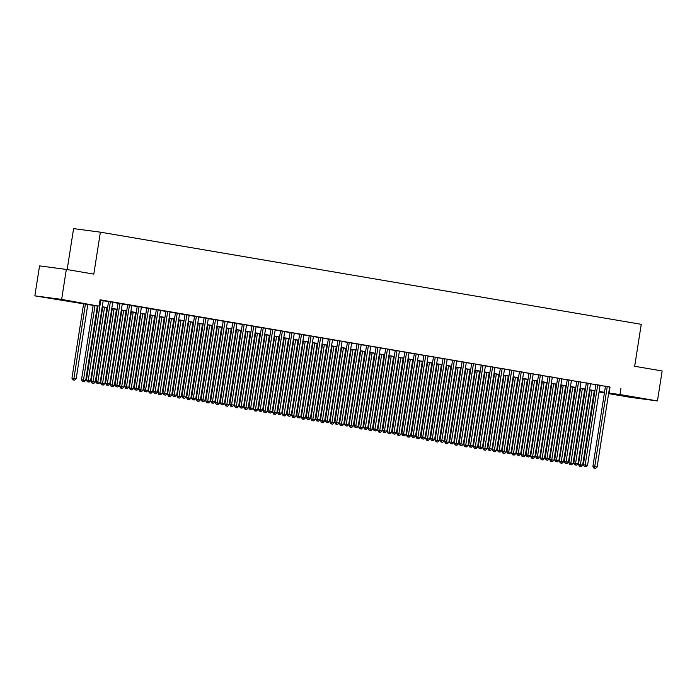 <?xml version="1.0" encoding="UTF-8"?>
<svg xmlns="http://www.w3.org/2000/svg" width="697" height="697" viewBox="0 0 697 697"><rect width="100%" height="100%" fill="white"/><g stroke="black" fill="none" stroke-linecap="round" stroke-linejoin="round"><path stroke-width="1.05" d="M66.311 300.494L51.317 298.281L66.311 300.494M637.285 397.787L622.29 395.574L637.285 397.787M67.173 269.573L73.586 228.616L100.377 232.162L641.249 324.323L634.679 366.282L662.15 370.961L657.454 400.932L630.672 397.386L608.603 393.622M604.412 392.908L599.045 391.993M594.855 391.278L594.21 391.165L594.872 391.217M98.007 306.201L34.85 295.85L61.641 299.396L98.033 306.018M61.641 299.396L66.328 269.434L39.546 265.888L34.85 295.85M103.182 300.59L100.054 299.989M112.74 302.219L108.549 301.505M122.297 303.848L118.107 303.134M131.855 305.478L127.664 304.763M141.413 307.107L137.222 306.392M150.97 308.727L146.779 308.022M160.519 310.357L156.337 309.651M170.077 311.986L165.886 311.28M179.634 313.615L175.444 312.909M189.192 315.244L185.001 314.539M198.75 316.874L194.559 316.168M208.307 318.503L204.116 317.788M217.856 320.132L213.665 319.418M227.414 321.761L223.223 321.047M236.971 323.391L232.781 322.676M246.529 325.011L242.338 324.305M256.087 326.64L251.896 325.935M265.635 328.27L261.453 327.564M275.193 329.899L271.002 329.193M284.751 331.528L280.56 330.822M294.308 333.157L290.118 332.452M303.866 334.787L299.675 334.072M313.423 336.416L309.233 335.701M322.972 338.045L318.79 337.331M332.53 339.674L328.339 338.96M342.088 341.295L337.897 340.589M351.645 342.924L347.454 342.218M361.203 344.553L357.012 343.848M370.752 346.182L366.57 345.477M380.309 347.812L376.119 347.106M389.867 349.441L385.676 348.735M399.425 351.07L395.234 350.356M408.982 352.699L404.791 351.985M418.54 354.329L414.349 353.614M428.089 355.958L423.907 355.243M437.646 357.578L433.456 356.873M447.204 359.208L443.013 358.502M456.762 360.837L452.571 360.131M466.319 362.466L462.128 361.76M475.868 364.095L471.686 363.39M485.426 365.725L481.235 365.019M494.983 367.354L490.793 366.639M504.541 368.983L500.35 368.269M514.098 370.612L509.908 369.898M523.656 372.242L519.465 371.527M533.205 373.862L529.023 373.156M542.763 375.491L538.572 374.786M552.32 377.121L548.13 376.415M561.878 378.75L557.687 378.044M571.435 380.379L567.245 379.673M580.993 382.008L576.802 381.303M590.542 383.638L586.36 382.923M600.1 385.267L595.909 384.552M609.631 387.035L100.08 299.797L99.148 305.791M103.165 300.738L108.532 301.653M112.722 302.359L118.089 303.273M122.28 303.988L127.647 304.903M131.829 305.617L137.196 306.532M141.386 307.246L146.753 308.161M150.944 308.876L156.311 309.79M160.502 310.505L165.869 311.42M170.059 312.134L175.426 313.049M179.608 313.763L184.984 314.678M189.166 315.392L194.533 316.307M198.723 317.022L204.09 317.937M208.281 318.651L213.648 319.557M217.839 320.272L223.206 321.186M227.396 321.901L232.763 322.816M236.945 323.53L242.312 324.445M246.503 325.159L251.87 326.074M256.06 326.788L261.427 327.703M265.618 328.418L270.985 329.332M275.176 330.047L280.543 330.962M284.724 331.676L290.1 332.591M294.282 333.305L299.649 334.22M303.84 334.935L309.207 335.841M313.397 336.555L318.764 337.47M322.955 338.184L328.322 339.099M332.513 339.814L337.879 340.728M342.061 341.443L347.428 342.358M351.619 343.072L356.986 343.987M361.177 344.701L366.544 345.616M370.734 346.331L376.101 347.245M380.292 347.96L385.659 348.875M389.841 349.589L395.216 350.504M399.398 351.218L404.765 352.133M408.956 352.839L414.323 353.754M418.514 354.468L423.881 355.383M428.071 356.097L433.438 357.012M437.629 357.727L442.996 358.641M447.178 359.356L452.553 360.271M456.735 360.985L462.102 361.9M466.293 362.614L471.66 363.529M475.851 364.243L481.218 365.158M485.408 365.873L490.775 366.788M494.966 367.502L500.333 368.417M504.515 369.122L509.882 370.037M514.072 370.752L519.439 371.667M523.63 372.381L528.997 373.296M533.188 374.01L538.554 374.925M542.745 375.639L548.112 376.554M552.294 377.269L557.67 378.183M561.852 378.898L567.219 379.813M571.409 380.527L576.776 381.442M580.967 382.156L586.334 383.071M590.525 383.786L595.891 384.7M600.082 385.406L605.449 386.321M609.657 386.896L605.466 386.182M66.328 269.434L93.807 274.113L100.377 232.162M620.888 388.543L619.947 394.537L657.454 400.932M608.699 393.03L619.947 394.537M102.224 306.732L107.591 307.638M111.781 308.353L117.148 309.268M121.339 309.982L126.706 310.897M130.897 311.611L136.263 312.526M140.445 313.241L145.812 314.155M150.003 314.87L155.37 315.785M159.561 316.499L164.928 317.414M169.118 318.128L174.485 319.043M178.676 319.757L184.043 320.672M188.234 321.387L193.6 322.302M197.782 323.016L203.149 323.931M207.34 324.636L212.707 325.551M216.898 326.266L222.265 327.181M226.455 327.895L231.822 328.81M236.013 329.524L241.38 330.439M245.562 331.153L250.937 332.068M255.119 332.783L260.486 333.697M264.677 334.412L270.044 335.327M274.235 336.041L279.602 336.956M283.792 337.67L289.159 338.585M293.35 339.3L298.717 340.214M302.899 340.92L308.266 341.835M312.456 342.549L317.823 343.464M322.014 344.179L327.381 345.093M331.572 345.808L336.939 346.723M341.129 347.437L346.496 348.352M350.678 349.066L356.054 349.981M360.236 350.696L365.603 351.61M369.793 352.325L375.16 353.24M379.351 353.954L384.718 354.869M388.909 355.583L394.275 356.498M398.466 357.204L403.833 358.119M408.015 358.833L413.382 359.748M417.573 360.462L422.94 361.377M427.13 362.091L432.497 363.006M436.688 363.721L442.055 364.636M446.246 365.35L451.612 366.265M455.803 366.979L461.17 367.894M465.352 368.608L470.719 369.523M474.91 370.238L480.277 371.152M484.467 371.867L489.834 372.782M494.025 373.487L499.392 374.402M503.582 375.117L508.949 376.031M513.131 376.746L518.507 377.661M522.689 378.375L528.056 379.29M532.247 380.004L537.614 380.919M541.804 381.634L547.171 382.548M551.362 383.263L556.729 384.178M560.919 384.892L566.286 385.807M570.468 386.521L575.835 387.436M580.026 388.151L585.393 389.065M589.584 389.771L594.95 390.686M599.141 391.4L604.508 392.315M599.08 391.775L604.02 392.428L599.106 391.592M594.924 390.878L589.557 389.963M585.367 389.248L580 388.334M575.809 387.619L570.442 386.704M566.252 385.99L560.885 385.075M556.694 384.361L551.327 383.446M547.145 382.731L541.778 381.817M537.587 381.111L532.22 380.196M528.03 379.482L522.663 378.567M518.472 377.852L513.105 376.938M508.915 376.223L503.548 375.308M499.366 374.594L493.99 373.679M489.808 372.965L484.441 372.05M480.25 371.335L474.884 370.421M470.693 369.706L465.326 368.791M461.135 368.077L455.768 367.162M451.578 366.448L446.211 365.533M442.029 364.827L436.662 363.912M432.471 363.198L427.104 362.283M422.913 361.569L417.547 360.654M413.356 359.94L407.989 359.025M403.798 358.31L398.431 357.395M394.241 356.681L388.874 355.766M384.692 355.052L379.325 354.137M375.134 353.423L369.767 352.508M365.577 351.793L360.21 350.879M356.019 350.164L350.652 349.249M346.461 348.544L341.094 347.629M336.912 346.914L331.537 346M327.355 345.285L321.988 344.37M317.797 343.656L312.43 342.741M308.24 342.027L302.873 341.112M298.682 340.397L293.315 339.483M289.124 338.768L283.757 337.853M279.575 337.139L274.209 336.224M270.018 335.51L264.651 334.595M260.46 333.88L255.093 332.966M250.903 332.26L245.536 331.345M241.345 330.631L235.978 329.716M231.796 329.001L226.42 328.087M222.238 327.372L216.872 326.457M212.681 325.743L207.314 324.828M203.123 324.114L197.756 323.199M193.566 322.484L188.199 321.57M184.008 320.855L178.641 319.94M174.459 319.226L169.092 318.311M164.901 317.597L159.535 316.682M155.344 315.976L149.977 315.061M145.786 314.347L140.419 313.432M136.229 312.718L130.862 311.803M126.671 311.089L121.304 310.174M117.122 309.459L111.755 308.544M107.565 307.83L102.198 306.915M610.032 387.105L609.091 393.099M605.475 386.121L592.912 466.38L594.724 466.615L607.279 386.426M594.646 468.227L595.604 468.384L594.646 468.227L594.724 466.615L597.111 467.025L609.666 386.835M592.912 466.38L593.922 468.131M595.604 468.384L597.111 467.025M590.08 390.05L578.432 464.463L582.631 465.108L594.271 390.764M591.884 390.364L580.174 466.31L579.442 466.215L581.124 466.467L580.174 466.31M582.631 465.108L581.124 466.467M579.442 466.215L578.432 464.463M595.918 384.491L583.354 464.751L585.166 464.986L597.721 384.796M585.097 466.598L586.046 466.755L585.097 466.598L585.166 464.986L587.554 465.396L600.108 385.206M583.354 464.751L584.374 466.502M586.046 466.755L587.554 465.396M586.369 382.862L573.797 463.122L575.609 463.357L588.163 383.167M575.539 464.969L576.497 465.134L575.539 464.969L575.609 463.357L577.996 463.766L590.551 383.577M573.797 463.122L574.816 464.873M576.497 465.134L577.996 463.766M576.811 381.233L564.239 461.492L566.051 461.728L578.606 381.538M565.981 463.339L566.94 463.505L565.981 463.339L566.051 461.728L568.438 462.137L581.002 381.947M564.239 461.492L565.258 463.244M566.94 463.505L568.438 462.137M567.253 379.612L554.69 459.863L556.494 460.098L569.057 379.909M556.424 461.71L557.382 461.876L556.424 461.71L556.494 460.098L558.881 460.508L571.444 380.318M554.69 459.863L555.701 461.614M557.382 461.876L558.881 460.508M580.523 388.421L568.874 462.834L573.073 463.479L584.713 389.135M582.326 388.734L570.616 464.681L569.893 464.585L571.566 464.838L570.616 464.681M573.073 463.479L571.566 464.838M569.893 464.585L568.874 462.834M570.974 386.8L559.316 461.205L563.516 461.85L575.156 387.506M572.768 387.105L561.059 463.052L560.336 462.956L562.017 463.217L561.059 463.052M563.516 461.85L562.017 463.217M560.336 462.956L559.316 461.205M561.416 385.171L549.759 459.576L553.958 460.22L565.607 385.885M563.211 385.476L551.501 461.423L550.778 461.327L552.46 461.588L551.501 461.423M553.958 460.22L552.46 461.588M550.778 461.327L549.759 459.576M551.858 383.542L540.21 457.946L544.409 458.591L556.049 384.256M553.653 383.847L541.944 459.793L541.221 459.698L542.902 459.959L541.944 459.793M544.409 458.591L542.902 459.959M541.221 459.698L540.21 457.946M557.696 377.983L545.132 458.234L546.936 458.478L559.499 378.279M546.866 460.081L547.825 460.247L546.866 460.081L546.936 458.478L549.332 458.879L561.887 378.689M545.132 458.234L546.143 459.985M547.825 460.247L549.332 458.879M542.301 381.912L530.652 456.317L534.852 456.962L546.492 382.627M544.104 382.217L532.386 458.164L531.663 458.068L533.344 458.33L532.386 458.164M534.852 456.962L533.344 458.33M531.663 458.068L530.652 456.317M548.138 376.354L535.575 456.605L537.387 456.849L549.942 376.65M537.317 458.452L538.267 458.617L537.317 458.452L537.387 456.849L539.774 457.249L552.329 377.06M535.575 456.605L536.585 458.356M538.267 458.617L539.774 457.249M532.743 380.283L521.095 454.688L525.294 455.333L536.934 380.998M534.547 380.588L522.837 456.535L522.114 456.439L523.787 456.701L522.837 456.535M525.294 455.333L523.787 456.701M522.114 456.439L521.095 454.688M538.589 374.725L526.017 454.975L527.829 455.219L540.384 375.021M527.76 456.823L528.709 456.988L527.76 456.823L527.829 455.219L530.217 455.62L542.771 375.43M526.017 454.975L527.037 456.727M528.709 456.988L530.217 455.62M523.186 378.654L511.537 453.059L515.736 453.703L527.376 379.368M524.989 378.959L513.28 454.906L512.556 454.81L514.229 455.071L513.28 454.906M515.736 453.703L514.229 455.071M512.556 454.81L511.537 453.059M529.032 373.095L516.46 453.346L518.272 453.59L530.826 373.4M518.202 455.193L519.16 455.359L518.202 455.193L518.272 453.59L520.659 454L533.222 373.801M516.46 453.346L517.479 455.097M519.16 455.359L520.659 454M513.637 377.025L501.979 451.429L506.179 452.083L517.819 377.739M515.432 377.33L503.722 453.277L502.999 453.181L504.68 453.442L503.722 453.277M506.179 452.083L504.68 453.442M502.999 453.181L501.979 451.429M519.474 371.466L506.902 451.717L508.714 451.961L521.278 371.771M508.644 453.573L509.603 453.73L508.644 453.573L508.714 451.961L511.101 452.37L523.665 372.172M506.902 451.717L507.921 453.477M509.603 453.73L511.101 452.37M504.079 375.395L492.422 449.8L496.621 450.454L508.27 376.11M505.874 375.7L494.164 451.656L493.441 451.56L495.123 451.813L494.164 451.656M496.621 450.454L495.123 451.813M493.441 451.56L492.422 449.8M509.916 369.837L497.353 450.096L499.157 450.332L511.72 370.142M499.087 451.944L500.045 452.1L499.087 451.944L499.157 450.332L501.552 450.741L514.107 370.551M497.353 450.096L498.364 451.848M500.045 452.1L501.552 450.741M494.522 373.766L482.873 448.18L487.072 448.824L498.712 374.481M496.325 374.08L484.607 450.027L483.884 449.931L485.565 450.184L484.607 450.027M487.072 448.824L485.565 450.184M483.884 449.931L482.873 448.18M500.359 368.208L487.795 448.467L489.608 448.702L502.162 368.513M489.529 450.314L490.488 450.471L489.529 450.314L489.608 448.702L491.995 449.112L504.55 368.922M487.795 448.467L488.806 450.218M490.488 450.471L491.995 449.112M484.964 372.137L473.315 446.55L477.515 447.195L489.155 372.851M486.767 372.451L475.058 448.398L474.326 448.302L476.007 448.554L475.058 448.398M477.515 447.195L476.007 448.554M474.326 448.302L473.315 446.55M490.801 366.578L478.238 446.838L480.05 447.073L492.605 366.883M479.98 448.685L480.93 448.851L479.98 448.685L480.05 447.073L482.437 447.483L494.992 367.293M478.238 446.838L479.257 448.589M480.93 448.851L482.437 447.483M475.406 370.516L463.758 444.921L467.957 445.566L479.597 371.222M477.21 370.821L465.5 446.768L464.777 446.672L466.45 446.934L465.5 446.768M467.957 445.566L466.45 446.934M464.777 446.672L463.758 444.921M481.252 364.949L468.68 445.209L470.492 445.444L483.047 365.254M470.423 447.056L471.372 447.221L470.423 447.056L470.492 445.444L472.88 445.853L485.434 365.664M468.68 445.209L469.7 446.96M471.372 447.221L472.88 445.853M465.857 368.887L454.2 443.292L458.399 443.937L470.039 369.602M467.652 369.192L455.943 445.139L455.219 445.043L456.901 445.305L455.943 445.139M458.399 443.937L456.901 445.305M455.219 445.043L454.2 443.292M471.695 363.329L459.123 443.58L460.935 443.815L473.49 363.625M460.865 445.427L461.823 445.592L460.865 445.427L460.935 443.815L463.322 444.224L475.885 364.034M459.123 443.58L460.142 445.331M461.823 445.592L463.322 444.224M456.3 367.258L444.642 441.663L448.842 442.307L460.482 367.972M458.095 367.563L446.385 443.51L445.662 443.414L447.343 443.675L446.385 443.51M448.842 442.307L447.343 443.675M445.662 443.414L444.642 441.663M462.137 361.699L449.565 441.95L451.377 442.194L463.941 361.996M451.308 443.797L452.266 443.963L451.308 443.797L451.377 442.194L453.764 442.595L466.328 362.405M449.565 441.95L450.584 443.701M452.266 443.963L453.764 442.595M446.742 365.629L435.094 440.034L439.293 440.678L450.933 366.343M448.537 365.934L436.827 441.881L436.104 441.785L437.786 442.046L436.827 441.881M439.293 440.678L437.786 442.046M436.104 441.785L435.094 440.034M452.58 360.07L440.016 440.321L441.82 440.565L454.383 360.366M441.75 442.168L442.708 442.334L441.75 442.168L441.82 440.565L444.216 440.966L456.77 360.776M440.016 440.321L441.027 442.072M442.708 442.334L444.216 440.966M437.185 364L425.536 438.404L429.735 439.049L441.375 364.714M438.988 364.304L427.27 440.251L426.547 440.155L428.228 440.417L427.27 440.251M429.735 439.049L428.228 440.417M426.547 440.155L425.536 438.404M443.022 358.441L430.458 438.692L432.271 438.936L444.825 358.737M432.201 440.539L433.151 440.704L432.201 440.539L432.271 438.936L434.658 439.337L447.213 359.147M430.458 438.692L431.469 440.443M433.151 440.704L434.658 439.337M427.627 362.37L415.978 436.775L420.178 437.42L431.818 363.085M429.43 362.675L417.721 438.622L416.989 438.526L418.67 438.788L417.721 438.622M420.178 437.42L418.67 438.788M416.989 438.526L415.978 436.775M433.473 356.812L420.901 437.063L422.713 437.307L435.268 357.117M422.643 438.91L423.593 439.075L422.643 438.91L422.713 437.307L425.1 437.716L437.655 357.517M420.901 437.063L421.92 438.814M423.593 439.075L425.1 437.716M418.069 360.741L406.421 435.146L410.62 435.799L422.26 361.455M419.873 361.046L408.163 436.993L407.44 436.897L409.113 437.158L408.163 436.993M410.62 435.799L409.113 437.158M407.44 436.897L406.421 435.146M423.915 355.182L411.343 435.433L413.155 435.677L425.71 355.487M413.086 437.289L414.044 437.446L413.086 437.289L413.155 435.677L415.543 436.087L428.106 355.888M411.343 435.433L412.363 437.193M414.044 437.446L415.543 436.087M408.52 359.112L396.863 433.517L401.063 434.17L412.702 359.826M410.315 359.417L398.606 435.372L397.882 435.276L399.564 435.529L398.606 435.372M401.063 434.17L399.564 435.529M397.882 435.276L396.863 433.517M414.358 353.553L401.786 433.813L403.598 434.048L416.153 353.858M403.528 435.66L404.487 435.817L403.528 435.66L403.598 434.048L405.985 434.458L418.548 354.259M401.786 433.813L402.805 435.564M404.487 435.817L405.985 434.458M398.963 357.483L387.305 431.896L391.505 432.541L403.154 358.197M400.758 357.788L389.048 433.743L388.325 433.647L390.006 433.9L389.048 433.743M391.505 432.541L390.006 433.9M388.325 433.647L387.305 431.896M404.8 351.924L392.237 432.184L394.04 432.419L406.604 352.229M393.971 434.031L394.929 434.187L393.971 434.031L394.04 432.419L396.436 432.828L408.991 352.638M392.237 432.184L393.247 433.935M394.929 434.187L396.436 432.828M389.405 355.853L377.757 430.267L381.956 430.912L393.596 356.568M391.209 356.167L379.49 432.114L378.767 432.018L380.449 432.271L379.49 432.114M381.956 430.912L380.449 432.271M378.767 432.018L377.757 430.267M395.243 350.295L382.679 430.554L384.483 430.79L397.046 350.6M384.413 432.401L385.371 432.567L384.413 432.401L384.483 430.79L386.879 431.199L399.433 351.009M382.679 430.554L383.69 432.306M385.371 432.567L386.879 431.199M379.848 354.224L368.199 428.638L372.398 429.282L384.038 354.939M381.651 354.538L369.933 430.485L369.21 430.389L370.891 430.65L369.933 430.485M372.398 429.282L370.891 430.65M369.21 430.389L368.199 428.638M385.685 348.666L373.122 428.925L374.934 429.16L387.488 348.97M374.864 430.772L375.814 430.938L374.864 430.772L374.934 429.16L377.321 429.57L389.876 349.38M373.122 428.925L374.141 430.676M375.814 430.938L377.321 429.57M370.29 352.604L358.641 427.008L362.841 427.653L374.481 353.318M372.093 352.909L360.384 428.855L359.661 428.76L361.334 429.021L360.384 428.855M362.841 427.653L361.334 429.021M359.661 428.76L358.641 427.008M376.136 347.045L363.564 427.296L365.376 427.531L377.931 347.341M365.306 429.143L366.256 429.308L365.306 429.143L365.376 427.531L367.763 427.941L380.318 347.751M363.564 427.296L364.583 429.047M366.256 429.308L367.763 427.941M360.741 350.974L349.084 425.379L353.283 426.024L364.923 351.689M362.536 351.279L350.826 427.226L350.103 427.13L351.785 427.392L350.826 427.226M353.283 426.024L351.785 427.392M350.103 427.13L349.084 425.379M366.578 345.416L354.006 425.667L355.818 425.911L368.373 345.712M355.749 427.514L356.707 427.679L355.749 427.514L355.818 425.911L358.206 426.311L370.769 346.121M354.006 425.667L355.026 427.418M356.707 427.679L358.206 426.311M357.021 343.787L344.449 424.037L346.261 424.281L358.824 344.083M346.191 425.884L347.15 426.05L346.191 425.884L346.261 424.281L348.648 424.682L361.212 344.492M344.449 424.037L345.468 425.789M347.15 426.05L348.648 424.682M347.463 342.157L334.9 422.408L336.703 422.652L349.267 342.454M336.634 424.255L337.592 424.421L336.634 424.255L336.703 422.652L339.099 423.053L351.654 342.863M334.9 422.408L335.91 424.159M337.592 424.421L339.099 423.053M351.183 349.345L339.526 423.75L343.726 424.395L355.365 350.06M352.978 349.65L341.269 425.597L340.545 425.501L342.227 425.762L341.269 425.597M343.726 424.395L342.227 425.762M340.545 425.501L339.526 423.75M341.626 347.716L329.977 422.121L334.168 422.765L345.817 348.43M343.421 348.021L331.711 423.968L330.988 423.872L332.669 424.133L331.711 423.968M334.168 422.765L332.669 424.133M330.988 423.872L329.977 422.121M332.068 346.087L320.42 420.491L324.619 421.136L336.259 346.801M333.872 346.392L322.153 422.338L321.43 422.243L323.112 422.504L322.153 422.338M324.619 421.136L323.112 422.504M321.43 422.243L320.42 420.491M337.906 340.528L325.342 420.779L327.154 421.023L339.709 340.833M327.076 422.626L328.034 422.791L327.076 422.626L327.154 421.023L329.542 421.432L342.096 341.234M325.342 420.779L326.353 422.53M328.034 422.791L329.542 421.432M322.511 344.457L310.862 418.862L315.061 419.516L326.701 345.172M324.314 344.762L312.604 420.709L311.873 420.613L313.554 420.875L312.604 420.709M315.061 419.516L313.554 420.875M311.873 420.613L310.862 418.862M328.348 338.899L315.785 419.15L317.597 419.394L330.151 339.204M317.527 421.005L318.477 421.162L317.527 421.005L317.597 419.394L319.984 419.803L332.539 339.605M315.785 419.15L316.804 420.91M318.477 421.162L319.984 419.803M312.953 342.828L301.304 417.233L305.504 417.886L317.144 343.543M314.756 343.133L303.047 419.089L302.324 418.993L303.997 419.245L303.047 419.089M305.504 417.886L303.997 419.245M302.324 418.993L301.304 417.233M318.799 337.27L306.227 417.529L308.039 417.764L320.594 337.575M307.969 419.376L308.928 419.533L307.969 419.376L308.039 417.764L310.426 418.174L322.981 337.975M306.227 417.529L307.246 419.28M308.928 419.533L310.426 418.174M303.404 341.199L291.747 415.612L295.946 416.257L307.586 341.913M305.199 341.504L293.489 417.459L292.766 417.364L294.448 417.616L293.489 417.459M295.946 416.257L294.448 417.616M292.766 417.364L291.747 415.612M309.241 335.64L296.669 415.9L298.482 416.135L311.036 335.945M298.412 417.747L299.37 417.904L298.412 417.747L298.482 416.135L300.869 416.545L313.432 336.355M296.669 415.9L297.689 417.651M299.37 417.904L300.869 416.545M293.846 339.57L282.189 413.983L286.389 414.628L298.037 340.284M295.641 339.883L283.932 415.83L283.209 415.734L284.89 415.987L283.932 415.83M286.389 414.628L284.89 415.987M283.209 415.734L282.189 413.983M299.684 334.011L287.12 414.271L288.924 414.506L301.487 334.316M288.854 416.118L289.813 416.283L288.854 416.118L288.924 414.506L291.311 414.915L303.875 334.726M287.12 414.271L288.131 416.022M289.813 416.283L291.311 414.915M284.289 337.94L272.64 412.354L276.84 412.999L288.48 338.655M286.092 338.254L274.374 414.201L273.651 414.105L275.332 414.367L274.374 414.201M276.84 412.999L275.332 414.367M273.651 414.105L272.64 412.354M290.126 332.382L277.563 412.641L279.366 412.877L291.93 332.687M279.297 414.488L280.255 414.654L279.297 414.488L279.366 412.877L281.762 413.286L294.317 333.096M277.563 412.641L278.573 414.393M280.255 414.654L281.762 413.286M274.731 336.32L263.083 410.725L267.282 411.369L278.922 337.034M276.535 336.625L264.816 412.572L264.093 412.476L265.775 412.737L264.816 412.572M267.282 411.369L265.775 412.737M264.093 412.476L263.083 410.725M280.569 330.761L268.005 411.012L269.817 411.247L282.372 331.058M269.748 412.859L270.697 413.025L269.748 412.859L269.817 411.247L272.205 411.657L284.759 331.467M268.005 411.012L269.016 412.763M270.697 413.025L272.205 411.657M265.174 334.691L253.525 409.095L257.724 409.74L269.364 335.405M266.977 334.996L255.268 410.942L254.544 410.847L256.217 411.108L255.268 410.942M257.724 409.74L256.217 411.108M254.544 410.847L253.525 409.095M271.02 329.132L258.448 409.383L260.26 409.627L272.815 329.428M260.19 411.23L261.14 411.396L260.19 411.23L260.26 409.627L262.647 410.028L275.202 329.838M258.448 409.383L259.467 411.134M261.14 411.396L262.647 410.028M255.625 333.061L243.967 407.466L248.167 408.111L259.807 333.776M257.42 333.366L245.71 409.313L244.987 409.217L246.66 409.479L245.71 409.313M248.167 408.111L246.66 409.479M244.987 409.217L243.967 407.466M261.462 327.503L248.89 407.754L250.702 407.998L263.257 327.799M250.632 409.601L251.591 409.766L250.632 409.601L250.702 407.998L253.089 408.398L265.653 328.209M248.89 407.754L249.909 409.505M251.591 409.766L253.089 408.398M246.067 331.432L234.41 405.837L238.609 406.482L250.249 332.147M247.862 331.737L236.152 407.684L235.429 407.588L237.111 407.85L236.152 407.684M238.609 406.482L237.111 407.85M235.429 407.588L234.41 405.837M251.905 325.874L239.332 406.124L241.145 406.368L253.708 326.17M241.075 407.972L242.033 408.137L241.075 407.972L241.145 406.368L243.532 406.769L256.095 326.579M239.332 406.124L240.352 407.876M242.033 408.137L243.532 406.769M236.51 329.803L224.852 404.208L229.052 404.852L240.7 330.517M238.304 330.108L226.595 406.055L225.872 405.959L227.553 406.22L226.595 406.055M229.052 404.852L227.553 406.22M225.872 405.959L224.852 404.208M242.347 324.244L229.783 404.495L231.587 404.739L244.15 324.549M231.517 406.342L232.476 406.508L231.517 406.342L231.587 404.739L233.983 405.149L246.538 324.95M229.783 404.495L230.794 406.246M232.476 406.508L233.983 405.149M226.952 328.174L215.303 402.578L219.503 403.232L231.143 328.888M228.755 328.479L217.037 404.426L216.314 404.33L217.995 404.591L217.037 404.426M219.503 403.232L217.995 404.591M216.314 404.33L215.303 402.578M232.789 322.615L220.226 402.866L222.038 403.11L234.593 322.92M221.96 404.722L222.918 404.879L221.96 404.722L222.038 403.11L224.425 403.519L236.98 323.321M220.226 402.866L221.237 404.626M222.918 404.879L224.425 403.519M217.394 326.544L205.746 400.949L209.945 401.603L221.585 327.259M219.198 326.849L207.488 402.805L206.756 402.709L208.438 402.962L207.488 402.805M209.945 401.603L208.438 402.962M206.756 402.709L205.746 400.949M223.232 320.986L210.668 401.245L212.48 401.481L225.035 321.291M212.411 403.093L213.36 403.249L212.411 403.093L212.48 401.481L214.868 401.89L227.422 321.692M210.668 401.245L211.688 402.997M213.36 403.249L214.868 401.89M207.837 324.915L196.188 399.32L200.387 399.973L212.027 325.63M209.64 325.22L197.931 401.176L197.207 401.08L198.88 401.333L197.931 401.176M200.387 399.973L198.88 401.333M197.207 401.08L196.188 399.32M213.683 319.357L201.111 399.616L202.923 399.851L215.478 319.662M202.853 401.463L203.812 401.62L202.853 401.463L202.923 399.851L205.31 400.261L217.865 320.071M201.111 399.616L202.13 401.367M203.812 401.62L205.31 400.261M198.288 323.286L186.63 397.699L190.83 398.344L202.47 324M200.083 323.6L188.373 399.547L187.65 399.451L189.331 399.703L188.373 399.547M190.83 398.344L189.331 399.703M187.65 399.451L186.63 397.699M204.125 317.727L191.553 397.987L193.365 398.222L205.92 318.032M193.296 399.834L194.254 400L193.296 399.834L193.365 398.222L195.752 398.632L208.316 318.442M191.553 397.987L192.572 399.738M194.254 400L195.752 398.632M188.73 321.657L177.073 396.07L181.272 396.715L192.912 322.371M190.525 321.97L178.815 397.917L178.092 397.821L179.774 398.083L178.815 397.917M181.272 396.715L179.774 398.083M178.092 397.821L177.073 396.07M194.568 316.098L182.004 396.358L183.808 396.593L196.371 316.403M183.738 398.205L184.696 398.37L183.738 398.205L183.808 396.593L186.195 397.002L198.758 316.813M182.004 396.358L183.015 398.109M184.696 398.37L186.195 397.002M179.173 320.036L167.524 394.441L171.723 395.086L183.363 320.742M180.967 320.341L169.258 396.288L168.535 396.192L170.216 396.454L169.258 396.288M171.723 395.086L170.216 396.454M168.535 396.192L167.524 394.441M185.01 314.469L172.447 394.729L174.25 394.964L186.813 314.774M174.18 396.576L175.139 396.741L174.18 396.576L174.25 394.964L176.646 395.373L189.201 315.183M172.447 394.729L173.457 396.48M175.139 396.741L176.646 395.373M169.615 318.407L157.966 392.812L162.166 393.457L173.806 319.121M171.418 318.712L159.7 394.659L158.977 394.563L160.659 394.824L159.7 394.659M162.166 393.457L160.659 394.824M158.977 394.563L157.966 392.812M175.452 312.848L162.889 393.099L164.701 393.343L177.256 313.145M164.631 394.946L165.581 395.112L164.631 394.946L164.701 393.343L167.088 393.744L179.643 313.554M162.889 393.099L163.9 394.85M165.581 395.112L167.088 393.744M160.057 316.778L148.409 391.183L152.608 391.827L164.248 317.492M161.861 317.083L150.151 393.03L149.428 392.934L151.101 393.195L150.151 393.03M152.608 391.827L151.101 393.195M149.428 392.934L148.409 391.183M165.903 311.219L153.331 391.47L155.143 391.714L167.698 311.515M155.074 393.317L156.023 393.483L155.074 393.317L155.143 391.714L157.531 392.115L170.085 311.925M153.331 391.47L154.351 393.221M156.023 393.483L157.531 392.115M150.5 315.149L138.851 389.553L143.051 390.198L154.69 315.863M152.303 315.453L140.594 391.4L139.87 391.305L141.543 391.566L140.594 391.4M143.051 390.198L141.543 391.566M139.87 391.305L138.851 389.553M156.346 309.59L143.774 389.841L145.586 390.085L158.141 309.886M145.516 391.688L146.475 391.853L145.516 391.688L145.586 390.085L147.973 390.486L160.537 310.296M143.774 389.841L144.793 391.592M146.475 391.853L147.973 390.486M140.951 313.519L129.293 387.924L133.493 388.569L145.133 314.234M142.746 313.824L131.036 389.771L130.313 389.675L131.994 389.937L131.036 389.771M133.493 388.569L131.994 389.937M130.313 389.675L129.293 387.924M146.788 307.961L134.216 388.212L136.028 388.456L148.583 308.266M135.959 390.059L136.917 390.224L135.959 390.059L136.028 388.456L138.415 388.865L150.979 308.666M134.216 388.212L135.235 389.963M136.917 390.224L138.415 388.865M131.393 311.89L119.736 386.295L123.935 386.948L135.584 312.604M133.188 312.195L121.478 388.142L120.755 388.046L122.437 388.307L121.478 388.142M123.935 386.948L122.437 388.307M120.755 388.046L119.736 386.295M137.231 306.332L124.667 386.582L126.471 386.826L139.034 306.636M126.401 388.438L127.359 388.595L126.401 388.438L126.471 386.826L128.867 387.236L141.421 307.037M124.667 386.582L125.678 388.342M127.359 388.595L128.867 387.236M121.836 310.261L110.187 384.666L114.386 385.319L126.026 310.975M123.639 310.566L111.921 386.521L111.198 386.426L112.879 386.678L111.921 386.521M114.386 385.319L112.879 386.678M111.198 386.426L110.187 384.666M127.673 304.702L115.11 384.962L116.913 385.197L129.476 305.007M116.843 386.809L117.802 386.966L116.843 386.809L116.913 385.197L119.309 385.607L131.864 305.408M115.11 384.962L116.12 386.713M117.802 386.966L119.309 385.607M112.278 308.632L100.629 383.036L104.829 383.69L116.469 309.346M114.081 308.937L102.363 384.892L101.64 384.796L103.322 385.049L102.363 384.892M104.829 383.69L103.322 385.049M101.64 384.796L100.629 383.036M118.115 303.073L105.552 383.333L107.364 383.568L119.919 303.378M107.294 385.18L108.244 385.336L107.294 385.18L107.364 383.568L109.751 383.977L122.306 303.787M105.552 383.333L106.571 385.084M108.244 385.336L109.751 383.977M102.72 307.002L91.072 381.416L95.271 382.061L106.911 307.717M104.524 307.316L92.814 383.263L92.091 383.167L93.764 383.42L92.814 383.263M95.271 382.061L93.764 383.42M92.091 383.167L91.072 381.416M108.566 301.444L95.994 381.703L97.807 381.939L110.361 301.749M97.737 383.55L98.686 383.716L97.737 383.55L97.807 381.939L100.194 382.348L112.748 302.158M95.994 381.703L97.014 383.455M98.686 383.716L100.194 382.348M93.171 305.373L81.514 379.787L85.714 380.431L97.353 306.088M94.966 305.687L83.257 381.634L82.534 381.538L84.215 381.799L83.257 381.634M85.714 380.431L84.215 381.799M82.534 381.538L81.514 379.787M98.094 305.652L86.437 380.074L88.249 380.309L100.804 300.119M88.179 381.921L89.138 382.087L88.179 381.921L88.249 380.309L90.636 380.719L103.2 300.529M86.437 380.074L87.456 381.825M89.138 382.087L90.636 380.719M83.614 303.753L71.957 378.157L76.156 378.802L87.796 304.458M85.409 304.058L73.699 380.004L72.976 379.909L74.657 380.17L73.699 380.004M76.156 378.802L74.657 380.17M72.976 379.909L71.957 378.157"/></g></svg>
